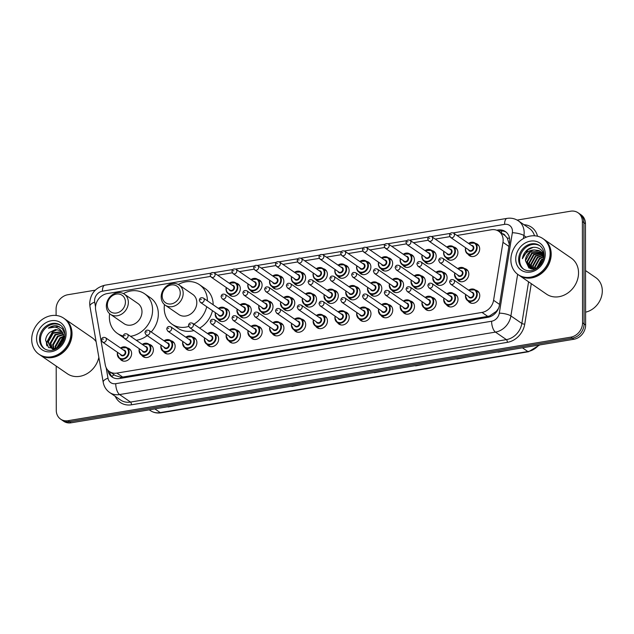 <?xml version="1.0" encoding="UTF-8"?>
<svg xmlns="http://www.w3.org/2000/svg" width="634" height="634" viewBox="0 0 634 634"><rect width="100%" height="100%" fill="white"/><g stroke="black" fill="none" stroke-linecap="round" stroke-linejoin="round"><path stroke-width="0.95" d="M453.73 293.724A6.998 5.92 124.5 0 1 455.672 294.525A6.998 5.92 124.5 0 1 457.994 299.248A6.998 5.92 124.5 0 1 454.419 305.794A6.998 5.92 124.5 0 1 447.747 306.056A6.998 5.92 124.5 0 1 446.304 304.526M431.976 297.338A6.998 5.92 124.5 0 1 433.918 298.146A6.998 5.92 124.5 0 1 436.24 302.862A6.998 5.92 124.5 0 1 432.657 309.408A6.998 5.92 124.5 0 1 425.993 309.669A6.998 5.92 124.5 0 1 424.542 308.14M410.214 300.952A6.998 5.92 124.5 0 1 412.155 301.76A6.998 5.92 124.5 0 1 414.477 306.476A6.998 5.92 124.5 0 1 410.903 313.022A6.998 5.92 124.5 0 1 404.23 313.283A6.998 5.92 124.5 0 1 402.78 311.762M388.452 304.566A6.998 5.92 124.5 0 1 390.401 305.374A6.998 5.92 124.5 0 1 392.723 310.089A6.998 5.92 124.5 0 1 389.141 316.635A6.998 5.92 124.5 0 1 382.476 316.897A6.998 5.92 124.5 0 1 381.026 315.375M366.698 308.179A6.998 5.92 124.5 0 1 368.639 308.988A6.998 5.92 124.5 0 1 370.961 313.711A6.998 5.92 124.5 0 1 367.387 320.257A6.998 5.92 124.5 0 1 360.714 320.519A6.998 5.92 124.5 0 1 359.264 318.989M344.936 311.793A6.998 5.92 124.5 0 1 346.885 312.602A6.998 5.92 124.5 0 1 349.207 317.325A6.998 5.92 124.5 0 1 345.625 323.871A6.998 5.92 124.5 0 1 338.96 324.132A6.998 5.92 124.5 0 1 337.51 322.603M323.182 315.415A6.998 5.92 124.5 0 1 325.123 316.215A6.998 5.92 124.5 0 1 327.445 320.939A6.998 5.92 124.5 0 1 323.871 327.485A6.998 5.92 124.5 0 1 317.198 327.746A6.998 5.92 124.5 0 1 315.748 326.217M301.419 319.029A6.998 5.92 124.5 0 1 303.369 319.837A6.998 5.92 124.5 0 1 305.691 324.553A6.998 5.92 124.5 0 1 302.109 331.099A6.998 5.92 124.5 0 1 295.444 331.36A6.998 5.92 124.5 0 1 293.994 329.831M279.665 322.643A6.998 5.92 124.5 0 1 281.607 323.451A6.998 5.92 124.5 0 1 283.929 328.166A6.998 5.92 124.5 0 1 280.347 334.712A6.998 5.92 124.5 0 1 273.682 334.974A6.998 5.92 124.5 0 1 272.232 333.452M257.903 326.256A6.998 5.92 124.5 0 1 259.853 327.065A6.998 5.92 124.5 0 1 262.167 331.78A6.998 5.92 124.5 0 1 258.593 338.326A6.998 5.92 124.5 0 1 251.92 338.596A6.998 5.92 124.5 0 1 250.478 337.066M236.149 329.87A6.998 5.92 124.5 0 1 238.091 330.679A6.998 5.92 124.5 0 1 240.413 335.402A6.998 5.92 124.5 0 1 236.831 341.948A6.998 5.92 124.5 0 1 230.166 342.209A6.998 5.92 124.5 0 1 228.716 340.68M214.387 333.492A6.998 5.92 124.5 0 1 216.329 334.292A6.998 5.92 124.5 0 1 218.651 339.016A6.998 5.92 124.5 0 1 215.077 345.562A6.998 5.92 124.5 0 1 208.404 345.823A6.998 5.92 124.5 0 1 206.953 344.294M192.625 337.106A6.998 5.92 124.5 0 1 194.575 337.914A6.998 5.92 124.5 0 1 196.897 342.629A6.998 5.92 124.5 0 1 193.315 349.175A6.998 5.92 124.5 0 1 186.65 349.437A6.998 5.92 124.5 0 1 185.199 347.907M170.871 340.72A6.998 5.92 124.5 0 1 172.813 341.528A6.998 5.92 124.5 0 1 175.135 346.243A6.998 5.92 124.5 0 1 171.56 352.789A6.998 5.92 124.5 0 1 164.888 353.051A6.998 5.92 124.5 0 1 163.437 351.529M149.109 344.333A6.998 5.92 124.5 0 1 151.058 345.142A6.998 5.92 124.5 0 1 153.38 349.857A6.998 5.92 124.5 0 1 149.798 356.403A6.998 5.92 124.5 0 1 143.133 356.665A6.998 5.92 124.5 0 1 141.683 355.143M127.355 347.947A6.998 5.92 124.5 0 1 129.296 348.755A6.998 5.92 124.5 0 1 131.618 353.479A6.998 5.92 124.5 0 1 128.044 360.017A6.998 5.92 124.5 0 1 121.371 360.286A6.998 5.92 124.5 0 1 119.921 358.757M475.492 290.103A6.998 5.92 124.5 0 1 477.434 290.911A6.998 5.92 124.5 0 1 479.756 295.634A6.998 5.92 124.5 0 1 476.174 302.18A6.998 5.92 124.5 0 1 469.509 302.442A6.998 5.92 124.5 0 1 468.058 300.912M442.809 272.152A6.998 5.92 124.5 0 1 444.759 272.953A6.998 5.92 124.5 0 1 447.073 277.676A6.998 5.92 124.5 0 1 443.499 284.222A6.998 5.92 124.5 0 1 436.826 284.484A6.998 5.92 124.5 0 1 435.384 282.954M421.055 275.766A6.998 5.92 124.5 0 1 422.997 276.575A6.998 5.92 124.5 0 1 425.319 281.29A6.998 5.92 124.5 0 1 421.737 287.836A6.998 5.92 124.5 0 1 415.072 288.098A6.998 5.92 124.5 0 1 413.622 286.568M399.293 279.38A6.998 5.92 124.5 0 1 401.235 280.188A6.998 5.92 124.5 0 1 403.557 284.904A6.998 5.92 124.5 0 1 399.983 291.45A6.998 5.92 124.5 0 1 393.31 291.711A6.998 5.92 124.5 0 1 391.86 290.19M377.539 282.994A6.998 5.92 124.5 0 1 379.481 283.802A6.998 5.92 124.5 0 1 381.803 288.518A6.998 5.92 124.5 0 1 378.221 295.064A6.998 5.92 124.5 0 1 371.556 295.325A6.998 5.92 124.5 0 1 370.105 293.804M355.777 286.608A6.998 5.92 124.5 0 1 357.719 287.416A6.998 5.92 124.5 0 1 360.041 292.139A6.998 5.92 124.5 0 1 356.466 298.685A6.998 5.92 124.5 0 1 349.794 298.947A6.998 5.92 124.5 0 1 348.343 297.417M334.015 290.221A6.998 5.92 124.5 0 1 335.965 291.03A6.998 5.92 124.5 0 1 338.287 295.753A6.998 5.92 124.5 0 1 334.704 302.299A6.998 5.92 124.5 0 1 328.04 302.561A6.998 5.92 124.5 0 1 326.589 301.031M312.261 293.843A6.998 5.92 124.5 0 1 314.202 294.644A6.998 5.92 124.5 0 1 316.524 299.367A6.998 5.92 124.5 0 1 312.95 305.913A6.998 5.92 124.5 0 1 306.277 306.174A6.998 5.92 124.5 0 1 304.827 304.645M290.499 297.457A6.998 5.92 124.5 0 1 292.448 298.265A6.998 5.92 124.5 0 1 294.77 302.981A6.998 5.92 124.5 0 1 291.188 309.527A6.998 5.92 124.5 0 1 284.523 309.788A6.998 5.92 124.5 0 1 283.073 308.259M268.745 301.071A6.998 5.92 124.5 0 1 270.686 301.879A6.998 5.92 124.5 0 1 273.008 306.594A6.998 5.92 124.5 0 1 269.434 313.141A6.998 5.92 124.5 0 1 262.761 313.402A6.998 5.92 124.5 0 1 261.311 311.88M246.983 304.685A6.998 5.92 124.5 0 1 248.932 305.493A6.998 5.92 124.5 0 1 251.254 310.208A6.998 5.92 124.5 0 1 247.672 316.754A6.998 5.92 124.5 0 1 241.007 317.016A6.998 5.92 124.5 0 1 239.557 315.494M225.228 308.298A6.998 5.92 124.5 0 1 227.17 309.107A6.998 5.92 124.5 0 1 229.492 313.83A6.998 5.92 124.5 0 1 225.91 320.376A6.998 5.92 124.5 0 1 219.245 320.638A6.998 5.92 124.5 0 1 217.795 319.108M464.571 268.531A6.998 5.92 124.5 0 1 466.513 269.339A6.998 5.92 124.5 0 1 468.835 274.062A6.998 5.92 124.5 0 1 465.261 280.608A6.998 5.92 124.5 0 1 458.588 280.87A6.998 5.92 124.5 0 1 457.138 279.34M344.856 265.036A6.998 5.92 124.5 0 1 346.798 265.844A6.998 5.92 124.5 0 1 349.12 270.567A6.998 5.92 124.5 0 1 345.546 277.113A6.998 5.92 124.5 0 1 338.873 277.375A6.998 5.92 124.5 0 1 337.423 275.845M323.094 268.65A6.998 5.92 124.5 0 1 325.044 269.458A6.998 5.92 124.5 0 1 327.366 274.181A6.998 5.92 124.5 0 1 323.784 280.727A6.998 5.92 124.5 0 1 317.119 280.989A6.998 5.92 124.5 0 1 315.669 279.459M431.889 250.581A6.998 5.92 124.5 0 1 433.838 251.381A6.998 5.92 124.5 0 1 436.16 256.104A6.998 5.92 124.5 0 1 432.578 262.65A6.998 5.92 124.5 0 1 425.913 262.912A6.998 5.92 124.5 0 1 424.463 261.382M301.34 272.271A6.998 5.92 124.5 0 1 303.282 273.072A6.998 5.92 124.5 0 1 305.604 277.795A6.998 5.92 124.5 0 1 302.03 284.341A6.998 5.92 124.5 0 1 295.357 284.603A6.998 5.92 124.5 0 1 293.907 283.073M453.651 246.959A6.998 5.92 124.5 0 1 455.592 247.767A6.998 5.92 124.5 0 1 457.914 252.491A6.998 5.92 124.5 0 1 454.34 259.037A6.998 5.92 124.5 0 1 447.667 259.298A6.998 5.92 124.5 0 1 446.217 257.769M366.618 261.422A6.998 5.92 124.5 0 1 368.56 262.23A6.998 5.92 124.5 0 1 370.882 266.946A6.998 5.92 124.5 0 1 367.3 273.492A6.998 5.92 124.5 0 1 360.635 273.753A6.998 5.92 124.5 0 1 359.185 272.232M410.135 254.194A6.998 5.92 124.5 0 1 412.076 255.003A6.998 5.92 124.5 0 1 414.398 259.718A6.998 5.92 124.5 0 1 410.816 266.264A6.998 5.92 124.5 0 1 404.151 266.526A6.998 5.92 124.5 0 1 402.701 264.996M388.373 257.808A6.998 5.92 124.5 0 1 390.322 258.617A6.998 5.92 124.5 0 1 392.636 263.332A6.998 5.92 124.5 0 1 389.062 269.878A6.998 5.92 124.5 0 1 382.389 270.139A6.998 5.92 124.5 0 1 380.947 268.618M279.578 275.885A6.998 5.92 124.5 0 1 281.528 276.693A6.998 5.92 124.5 0 1 283.85 281.409A6.998 5.92 124.5 0 1 280.268 287.955A6.998 5.92 124.5 0 1 273.603 288.216A6.998 5.92 124.5 0 1 272.152 286.687M257.824 279.499A6.998 5.92 124.5 0 1 259.766 280.307A6.998 5.92 124.5 0 1 262.088 285.023A6.998 5.92 124.5 0 1 258.513 291.569A6.998 5.92 124.5 0 1 251.841 291.83A6.998 5.92 124.5 0 1 250.39 290.309M236.062 283.113A6.998 5.92 124.5 0 1 238.012 283.921A6.998 5.92 124.5 0 1 240.334 288.636A6.998 5.92 124.5 0 1 236.751 295.182A6.998 5.92 124.5 0 1 230.087 295.444A6.998 5.92 124.5 0 1 228.636 293.922M475.405 243.345A6.998 5.92 124.5 0 1 477.354 244.153A6.998 5.92 124.5 0 1 479.676 248.877A6.998 5.92 124.5 0 1 476.094 255.415A6.998 5.92 124.5 0 1 469.429 255.684A6.998 5.92 124.5 0 1 467.979 254.155M210.528 276.424L107.241 293.582A13.116 11.095 -55.5 0 0 95.663 310.002L105.252 364.819A13.116 11.095 -55.5 0 0 109.42 371.556A13.116 11.095 -55.5 0 0 116.87 373.093L481.999 312.427A13.116 11.095 -55.5 0 0 493.577 300.294L502.968 242.331A13.116 11.095 -55.5 0 0 503.142 240.159A13.116 11.095 -55.5 0 0 498.792 231.307A13.116 11.095 -55.5 0 0 491.342 229.762L457.003 235.468M509.348 244.423L507.279 238.083L505.163 235.721A4.375 3.701 -55.5 0 0 502.366 233.764M498.792 231.307L504.553 235.269A13.116 11.095 124.5 0 1 505.163 235.721M109.42 371.556L115.261 375.566L120.698 377.214L122.639 377.064L487.768 316.398L489.702 315.898L496.343 311.349L498.522 308.346M449.871 236.656L435.249 239.081M428.109 240.27L413.487 242.703M406.354 243.884L391.733 246.317M384.592 247.498L369.971 249.931M362.838 251.119L348.217 253.545M341.076 254.733L326.455 257.158M319.322 258.347L304.7 260.78M297.56 261.961L282.938 264.394M275.798 265.575L261.184 268.008M254.044 269.196L239.422 271.621M232.282 272.81L217.66 275.235M107.875 370.224L107.875 370.248A13.116 11.095 -55.5 0 0 112.044 376.984A13.116 11.095 -55.5 0 0 119.501 378.53L487.823 317.333A13.116 11.095 -55.5 0 0 499.41 305.2L509.554 242.576A13.116 11.095 -55.5 0 0 509.728 240.405A13.116 11.095 -55.5 0 0 505.369 231.553A13.116 11.095 -55.5 0 0 497.92 230.015L496.684 230.221M498.641 231.204L499.457 231.069A13.116 11.095 124.5 0 1 506.114 232.123M517.13 220.085L570.576 211.201A13.116 11.095 124.5 0 1 578.026 212.747A13.116 11.095 124.5 0 1 582.384 221.591L582.559 322.849A13.116 11.095 124.5 0 1 570.798 337.153L68.076 420.683A13.116 11.095 124.5 0 1 60.618 419.145A13.116 11.095 124.5 0 1 56.267 410.293L56.196 366.08M56.101 315.463L56.093 309.035A13.116 11.095 124.5 0 1 67.854 294.731L95.266 290.174M578.026 212.747L581.101 214.855A13.116 11.095 124.5 0 1 585.451 223.707L585.626 324.965L584.096 323.903A13.116 11.095 124.5 0 1 572.336 338.215L69.613 421.737A13.116 11.095 124.5 0 1 62.156 420.199A13.116 11.095 124.5 0 0 69.613 421.737L572.336 338.215A13.116 11.095 124.5 0 0 584.096 323.903L583.914 222.653L584.096 323.903L582.559 322.849M579.563 213.801A13.116 11.095 124.5 0 1 583.914 222.653A13.116 11.095 124.5 0 0 579.563 213.801M112.844 377.476A13.116 11.095 124.5 0 1 109.468 371.587M585.626 324.965A13.116 11.095 124.5 0 1 573.865 339.269L71.143 422.799A13.116 11.095 124.5 0 1 63.693 421.253L60.618 419.145M262.056 391.075L250.644 393.286M220.814 397.93L209.402 400.141M179.573 404.777L168.161 406.996M385.773 370.518L374.361 372.737M427.007 363.67L415.595 365.881M468.249 356.815L456.837 359.026M509.482 349.968L498.07 352.179M303.337 384.259L291.616 386.201A3.495 1.442 80.6 0 0 291.878 386.439L291.505 386.185M303.29 384.228L291.878 386.439M344.531 377.373L333.119 379.584M585.531 270.575L595.77 277.613A19.67 16.642 124.5 0 1 602.3 290.887A19.67 16.642 124.5 0 1 585.61 312.158M543.837 239.256A21.857 18.497 124.5 0 1 543.932 239.319A21.857 18.497 124.5 0 1 551.192 254.068A21.857 18.497 124.5 0 1 540.01 274.522A21.857 18.497 124.5 0 1 519.167 275.338A21.857 18.497 124.5 0 1 519.072 275.275M543.932 239.319L571.289 258.125A21.857 18.497 124.5 0 1 578.541 272.874A21.857 18.497 124.5 0 1 567.359 293.328A21.857 18.497 124.5 0 1 546.524 294.152L519.167 275.338M542.878 238.59L543.742 239.184A21.857 18.497 124.5 0 1 550.994 253.933A21.857 18.497 124.5 0 1 539.811 274.387A21.857 18.497 124.5 0 1 518.977 275.211L518.113 274.617A21.857 18.497 124.5 0 1 510.861 259.869A21.857 18.497 124.5 0 1 522.044 239.414A21.857 18.497 124.5 0 1 542.878 238.59A21.857 18.497 124.5 0 1 550.13 253.338A21.857 18.497 124.5 0 1 538.948 273.793A21.857 18.497 124.5 0 1 518.113 274.617M523.858 269.323A14.257 12.062 124.5 0 1 519.611 260.051A14.257 12.062 124.5 0 1 526.616 246.903A14.257 12.062 124.5 0 1 539.994 245.857M530.856 268.816L529.905 268.19L526.894 261.707L531.641 253.132L541.048 251.975M530.143 268.348L527.377 262.04L532.124 253.465L541.262 252.181M531.3 268.919L529.905 268.19M531.197 268.879L529.295 263.356L534.042 254.781L542.046 253.109M530.92 268.761L528.811 263.031L533.559 254.456L541.856 252.863M532.267 269.054L531.213 264.679L535.96 256.104L542.712 254.194M531.981 269.022L530.737 264.346L535.476 255.771L542.553 253.901M533.582 269.046L533.131 266.003L537.878 257.42L543.243 255.478M533.234 269.07L532.655 265.67L537.402 257.095L543.124 255.137M535.128 268.776L535.056 267.318L539.796 258.743L543.6 257.016M534.716 268.871L534.573 266.985L539.32 258.41L543.528 256.596M541.531 252.308L542.3 252.736M541.309 252.11L543.283 253.473M542.062 252.562L543.346 253.671M542.339 253.188L543.179 253.505M542.149 252.958L542.973 253.299M543.037 254.234L543.528 254.321M542.87 253.957L543.473 254.091M537.006 268.071L541.721 260.059L543.425 259.052M536.491 268.309L541.238 259.734L543.592 258.45M540.54 264.703L541.365 263.546M539.074 266.359L542.45 261.604M543.853 257.142C544.376 248.029 533.186 243.995 526.529 250.541C524.223 252.863 522.844 255.581 522.4 258.712C524.532 253.164 528.51 250.24 534.319 249.939A9.882 8.361 124.5 0 0 525.459 260.717L528.93 268L537.125 268.016M525.459 260.717L530.198 252.142L539.399 250.89L540.374 251.413M534.319 249.939L538.916 250.557L540.136 251.246L543.821 256.12M540.136 251.246L543.687 258.014M522.4 258.712L528.059 249.645L533.281 247.371M538.314 267.072L542.886 260.606M537.901 267.413L543.084 260.106M162.193 295.943A10.057 8.511 124.5 0 1 171.204 284.975A10.057 8.511 124.5 0 1 180.254 292.948A10.057 8.511 124.5 0 1 171.243 303.916A10.057 8.511 124.5 0 1 162.193 295.943M161.187 296.934A12.244 10.358 124.5 0 1 167.447 285.474A12.244 10.358 124.5 0 1 179.121 285.023A12.244 10.358 124.5 0 1 183.178 293.28A12.244 10.358 124.5 0 1 176.918 304.732A12.244 10.358 124.5 0 1 165.252 305.192A12.244 10.358 124.5 0 1 161.187 296.934M165.252 305.192L178.875 314.559A12.244 10.358 -55.5 0 0 190.549 314.099A12.244 10.358 -55.5 0 0 196.809 302.648A12.244 10.358 -55.5 0 0 192.744 294.39L179.121 285.023M188.678 326.447A24.044 20.343 124.5 0 1 172.186 324.291A24.044 20.343 124.5 0 1 164.214 308.061A24.044 20.343 124.5 0 1 164.46 304.574M178.265 284.5A24.044 20.343 124.5 0 1 199.433 284.666A24.044 20.343 124.5 0 1 207.413 300.825M199.433 284.666L205.194 288.621A24.044 20.343 124.5 0 1 213.175 304.788M206.724 306.721A24.044 20.343 124.5 0 1 193.877 324.156M212.485 310.676A24.044 20.343 124.5 0 1 199.631 328.119M193.925 330.56A24.044 20.343 124.5 0 1 177.948 328.246L172.186 324.291M107.36 305.057A10.057 8.511 124.5 0 1 116.379 294.089A10.057 8.511 124.5 0 1 125.429 302.053A10.057 8.511 124.5 0 1 116.41 313.022A10.057 8.511 124.5 0 1 107.36 305.057M106.361 306.04A12.244 10.358 124.5 0 1 112.622 294.588A12.244 10.358 124.5 0 1 124.288 294.128A12.244 10.358 124.5 0 1 128.353 302.386A12.244 10.358 124.5 0 1 122.093 313.846A12.244 10.358 124.5 0 1 110.419 314.298A12.244 10.358 124.5 0 1 106.361 306.04M110.419 314.298L124.05 323.673A12.244 10.358 -55.5 0 0 135.716 323.213A12.244 10.358 -55.5 0 0 141.984 311.762A12.244 10.358 -55.5 0 0 137.919 303.496L124.288 294.128M123.226 335.996A24.044 20.343 124.5 0 1 117.361 333.397A24.044 20.343 124.5 0 1 109.381 317.174A24.044 20.343 124.5 0 1 109.627 313.687M123.432 293.605A24.044 20.343 124.5 0 1 144.607 293.772A24.044 20.343 124.5 0 1 152.588 309.994A24.044 20.343 124.5 0 1 130.493 336.305M144.607 293.772L150.361 297.734A24.044 20.343 124.5 0 1 158.341 313.957A24.044 20.343 124.5 0 1 151.217 331.978M147.239 335.616A24.044 20.343 124.5 0 1 136.247 340.268M123.59 337.668A24.044 20.343 124.5 0 1 123.123 337.359L117.361 333.397M64.684 318.87A21.857 18.497 124.5 0 1 64.779 318.934A21.857 18.497 124.5 0 1 72.03 333.682A21.857 18.497 124.5 0 1 60.848 354.137A21.857 18.497 124.5 0 1 40.013 354.953A21.857 18.497 124.5 0 1 39.91 354.889M64.779 318.934L92.128 337.74A21.857 18.497 124.5 0 1 96.114 341.686M63.725 318.205L64.589 318.799A21.857 18.497 124.5 0 1 71.84 333.547A21.857 18.497 124.5 0 1 60.658 354.002A21.857 18.497 124.5 0 1 39.815 354.826L38.951 354.232A21.857 18.497 124.5 0 1 31.7 339.483A21.857 18.497 124.5 0 1 42.882 319.029A21.857 18.497 124.5 0 1 63.725 318.205A21.857 18.497 124.5 0 1 70.976 332.953A21.857 18.497 124.5 0 1 59.794 353.407A21.857 18.497 124.5 0 1 38.951 354.232M44.705 348.93A14.257 12.062 124.5 0 1 40.449 339.666A14.257 12.062 124.5 0 1 47.463 326.518A14.257 12.062 124.5 0 1 60.832 325.472M53.446 349.144L50.696 347.765L47.764 341.338L52.59 332.818L61.839 331.606M51.005 347.971L48.374 341.758L53.201 333.238L62.084 331.875M64.961 334.237L62.29 328.626L57.02 325.757C54.001 325.401 51.1 326.209 48.343 328.182C54.294 325.892 58.962 327.223 62.346 332.192L64.288 338.596M56.046 348.748L51.806 348.383L50.696 347.765M52.376 348.589L50.807 343.43L55.641 334.918L63.012 333.135M52.693 349.112L52.273 348.732M52.012 348.462L50.197 343.018L55.031 334.498L62.79 332.795M53.969 348.898L53.248 345.11L58.074 336.591L63.749 334.673M53.549 348.851L52.638 344.69L57.472 336.171L63.582 334.261M55.832 348.787L55.681 346.782L60.515 338.271L64.216 336.591M55.332 348.866L55.079 346.37L59.905 337.851L64.129 336.068M58.217 347.44L62.956 339.943L64.089 339.238M57.52 347.939L62.346 339.523L64.296 338.429M62.346 332.192L60.777 330.718L55.507 329.506L49.872 332.264C47.312 334.435 45.886 337.098 45.593 340.252L48.596 347.575L56.339 348.66M98.856 357.362A21.857 18.497 124.5 0 1 67.362 373.759L40.013 354.953M48.343 328.182L59.105 326.391M47.035 345.934L46.742 342.939L52.915 331.748L57.179 329.664M56.569 348.526L62.663 338.453L64.296 337.439M46.639 345.3L46.433 342.732L52.614 331.542L56.244 329.648M56.228 348.692L62.362 338.247L64.272 337.082M508.928 246.428L502.968 242.331M501.542 233.201A13.116 5.413 -99.4 0 1 501.708 230.919M489.749 316.841A13.116 5.413 -99.4 0 1 489.702 315.898M496.343 311.349A13.116 3.408 9.2 0 1 496.858 311.397M120.745 378.324A13.116 5.413 -99.4 0 1 120.698 377.214M507.279 238.083A13.116 3.408 9.2 0 1 509.546 238.289M111.75 376.39A13.116 5.294 -9.9 0 1 114.239 374.868M499.537 304.391L493.577 300.294M487.768 316.398L481.999 312.427M122.639 377.064L116.87 373.093M499.457 231.069L497.92 230.015M106.155 367.688L107.986 378.165A8.741 7.402 -55.5 0 0 115.737 383.681L491.596 321.232A8.741 7.402 -55.5 0 0 499.323 313.141L512.343 232.749A8.741 7.402 -55.5 0 0 512.462 231.299A8.741 7.402 -55.5 0 0 504.593 224.373L453.231 232.908M504.593 224.373A8.741 3.614 80.6 0 1 507.002 218.389C511.139 217.739 514.919 218.556 518.35 220.838A17.483 14.796 124.5 0 1 524.159 232.638A17.483 14.796 124.5 0 1 523.922 235.539L526.315 237.179M211.003 273.159L102.415 291.196A8.741 7.402 -55.5 0 0 94.569 300.738A8.741 7.402 -55.5 0 0 94.696 302.149L95.52 306.864M507.002 218.389L104.816 285.213C95.48 287.614 90.424 293.677 89.671 303.393L89.925 306.293A8.741 3.527 -9.9 0 1 94.696 302.149M523.969 224.698A19.67 16.642 124.5 0 1 537.521 236.228M534.502 235.793A17.483 14.796 -55.5 0 0 529.295 228.359L518.35 220.838M531.292 283.675L524.738 324.148A19.67 16.642 124.5 0 1 507.359 342.344L131.492 404.793A19.67 16.642 124.5 0 1 115.269 396.361M570.798 337.153L573.865 339.269M582.384 221.591L585.451 223.707M68.076 420.683L71.143 422.799M517.645 274.284L510.901 315.93L521.845 323.451L528.582 281.821M499.323 313.141A8.741 2.274 9.2 0 1 510.901 315.93A17.483 14.796 124.5 0 1 495.455 332.105L506.392 339.626A17.483 14.796 -55.5 0 0 521.845 323.451A2.187 0.571 -170.8 0 0 524.738 324.148M512.343 232.749A8.741 2.274 9.2 0 1 523.922 235.539L523.43 238.558M491.596 321.232A8.741 3.614 80.6 0 0 495.455 332.105L119.588 394.554L130.533 402.075L506.392 339.626A2.187 0.903 -99.4 0 1 507.359 342.344M115.737 383.681A8.741 3.614 80.6 0 0 119.588 394.554A17.483 14.796 124.5 0 1 109.658 392.501L120.595 400.022A17.483 14.796 -55.5 0 0 130.533 402.075A2.187 0.903 -99.4 0 1 131.492 404.793M450.346 233.391L431.469 236.522M428.584 237.005L409.715 240.143M406.83 240.619L387.953 243.757M385.068 244.233L366.19 247.371M363.314 247.846L344.436 250.985M341.552 251.468L322.674 254.599M319.798 255.082L300.92 258.212M298.035 258.696L279.158 261.834M276.281 262.31L257.404 265.448M254.519 265.923L235.642 269.062M232.757 269.537L213.888 272.675M89.925 306.293L103.215 382.31A8.741 3.527 -9.9 0 1 107.986 378.165M104.816 285.213A8.741 3.614 80.6 0 0 102.415 291.196M522.432 347.812L527.853 351.537A4.375 1.807 80.6 0 0 528.558 351.735L160.973 412.813A4.375 1.807 -99.4 0 1 160.267 412.615L527.853 351.537A17.483 14.796 -55.5 0 0 538.757 345.102M160.973 412.813C157.034 413.423 153.491 412.671 150.329 410.563A17.483 14.796 -55.5 0 0 160.267 412.615L154.847 408.89M332.85 379.354L344.579 377.404M374.092 372.499L385.813 370.549M415.333 365.652L427.054 363.702M456.567 358.796L468.296 356.847M497.809 351.941L509.53 350M250.375 393.056L262.096 391.107M209.133 399.911L220.862 397.962M167.899 406.759L179.62 404.809M518.652 259.393A14.257 12.062 124.5 0 1 525.943 246.055A14.257 12.062 124.5 0 1 539.534 245.517C542.395 247.514 543.893 250.612 544.043 254.813C544.186 264.861 532.623 274.974 523.383 269.006A14.257 12.062 124.5 0 1 518.652 259.393M515.727 259.06A16.436 13.908 124.5 0 1 530.468 241.126A16.436 13.908 124.5 0 1 545.264 254.155A16.436 13.908 124.5 0 1 530.523 272.081A16.436 13.908 124.5 0 1 515.727 259.06M39.49 339.008A14.257 12.062 124.5 0 1 46.781 325.67A14.257 12.062 124.5 0 1 60.373 325.131C63.234 327.128 64.739 330.219 64.882 334.427C65.025 344.476 53.462 354.588 44.221 348.621A14.257 12.062 124.5 0 1 39.49 339.008M36.566 338.675A16.436 13.908 124.5 0 1 51.314 320.741A16.436 13.908 124.5 0 1 66.11 333.761A16.436 13.908 124.5 0 1 51.362 351.696A16.436 13.908 124.5 0 1 36.566 338.675M468.574 243.424A6.554 5.547 124.5 0 1 474.993 243.06A6.554 5.547 124.5 0 1 477.172 247.49A6.554 5.547 124.5 0 1 473.812 253.624A6.554 5.547 124.5 0 1 467.559 253.869A6.554 5.547 124.5 0 1 465.388 249.447A6.554 5.547 124.5 0 1 465.602 247.743M465.744 247.846A6.118 5.175 -55.5 0 0 465.586 249.249A6.118 5.175 -55.5 0 0 471.094 254.099A6.118 5.175 -55.5 0 0 476.586 247.418A6.118 5.175 -55.5 0 0 468.716 243.519M471.474 245.413A3.059 2.591 124.5 0 1 473.836 247.878A3.059 2.591 124.5 0 1 471.561 251.096A3.059 2.591 124.5 0 1 468.502 249.741M450.6 237.425L469.406 250.367A2.623 2.219 -55.5 0 0 471.91 250.264A2.623 2.219 -55.5 0 0 473.249 247.807A2.623 2.219 -55.5 0 0 472.378 246.04L453.572 233.106A2.623 2.219 124.5 0 1 454.443 234.873A2.623 2.219 124.5 0 1 453.096 237.33A2.623 2.219 124.5 0 1 450.6 237.425L449.506 235.333C449.878 233.035 451.234 232.29 453.572 233.106M450.726 234.675L451.519 234.54L450.726 234.675M446.811 247.038A6.554 5.547 124.5 0 1 453.231 246.674A6.554 5.547 124.5 0 1 455.41 251.104A6.554 5.547 124.5 0 1 452.058 257.238A6.554 5.547 124.5 0 1 445.805 257.483A6.554 5.547 124.5 0 1 443.626 253.061A6.554 5.547 124.5 0 1 443.84 251.357M443.982 251.46A6.118 5.175 -55.5 0 0 443.832 252.863A6.118 5.175 -55.5 0 0 449.34 257.713A6.118 5.175 -55.5 0 0 454.824 251.032A6.118 5.175 -55.5 0 0 446.954 247.133M449.712 249.035A3.059 2.591 124.5 0 1 452.074 251.492A3.059 2.591 124.5 0 1 449.807 254.709A3.059 2.591 124.5 0 1 446.74 253.354M428.838 241.047L447.652 253.98A2.623 2.219 -55.5 0 0 450.148 253.877A2.623 2.219 -55.5 0 0 451.495 251.429A2.623 2.219 -55.5 0 0 450.623 249.653L431.809 236.72A2.623 2.219 124.5 0 1 432.681 238.495A2.623 2.219 124.5 0 1 431.342 240.944A2.623 2.219 124.5 0 1 428.838 241.047L427.744 238.955C428.124 236.648 429.472 235.903 431.809 236.72M428.972 238.289L429.757 238.154L428.972 238.289M425.057 250.652A6.554 5.547 124.5 0 1 431.477 250.295A6.554 5.547 124.5 0 1 433.656 254.717A6.554 5.547 124.5 0 1 430.296 260.851A6.554 5.547 124.5 0 1 424.043 261.097A6.554 5.547 124.5 0 1 421.872 256.675A6.554 5.547 124.5 0 1 422.086 254.979M422.228 255.074A6.118 5.175 -55.5 0 0 422.07 256.477A6.118 5.175 -55.5 0 0 427.578 261.327A6.118 5.175 -55.5 0 0 433.07 254.654A6.118 5.175 -55.5 0 0 425.2 250.755M427.958 252.649A3.059 2.591 124.5 0 1 430.32 255.106A3.059 2.591 124.5 0 1 428.045 258.323A3.059 2.591 124.5 0 1 424.986 256.968M407.083 244.661L425.889 257.594A2.623 2.219 -55.5 0 0 428.394 257.491A2.623 2.219 -55.5 0 0 429.733 255.042A2.623 2.219 -55.5 0 0 428.861 253.267L410.055 240.334A2.623 2.219 124.5 0 1 410.919 242.109A2.623 2.219 124.5 0 1 409.58 244.558A2.623 2.219 124.5 0 1 407.083 244.661L405.99 242.568C406.362 240.262 407.717 239.517 410.055 240.334M407.21 241.903L408.003 241.776L407.21 241.903M403.295 254.266A6.554 5.547 124.5 0 1 409.715 253.909A6.554 5.547 124.5 0 1 411.894 258.331A6.554 5.547 124.5 0 1 408.542 264.465A6.554 5.547 124.5 0 1 402.289 264.711A6.554 5.547 124.5 0 1 400.109 260.289A6.554 5.547 124.5 0 1 400.323 258.593M400.466 258.688A6.118 5.175 -55.5 0 0 400.316 260.091A6.118 5.175 -55.5 0 0 405.823 264.941A6.118 5.175 -55.5 0 0 411.308 258.268A6.118 5.175 -55.5 0 0 403.438 254.369M406.196 256.263A3.059 2.591 124.5 0 1 408.558 258.72A3.059 2.591 124.5 0 1 406.291 261.937A3.059 2.591 124.5 0 1 403.224 260.582M385.321 248.274L404.135 261.208A2.623 2.219 -55.5 0 0 406.632 261.113A2.623 2.219 -55.5 0 0 407.979 258.656A2.623 2.219 -55.5 0 0 407.107 256.889L388.293 243.955A2.623 2.219 124.5 0 1 389.165 245.723A2.623 2.219 124.5 0 1 387.826 248.179A2.623 2.219 124.5 0 1 385.321 248.274L384.228 246.182C384.6 243.876 385.955 243.139 388.293 243.955M385.456 245.517L386.241 245.39L385.456 245.517M381.541 257.887A6.554 5.547 124.5 0 1 387.96 257.523A6.554 5.547 124.5 0 1 390.132 261.945A6.554 5.547 124.5 0 1 386.78 268.087A6.554 5.547 124.5 0 1 380.527 268.333A6.554 5.547 124.5 0 1 378.355 263.902A6.554 5.547 124.5 0 1 378.569 262.207M378.712 262.302A6.118 5.175 -55.5 0 0 378.553 263.704A6.118 5.175 -55.5 0 0 384.061 268.554A6.118 5.175 -55.5 0 0 389.553 261.882A6.118 5.175 -55.5 0 0 381.684 257.983M384.442 259.877A3.059 2.591 124.5 0 1 386.803 262.341A3.059 2.591 124.5 0 1 384.529 265.551A3.059 2.591 124.5 0 1 381.47 264.204M363.559 251.888L382.373 264.822A2.623 2.219 -55.5 0 0 384.878 264.727A2.623 2.219 -55.5 0 0 386.217 262.27A2.623 2.219 -55.5 0 0 385.345 260.503L366.531 247.569A2.623 2.219 124.5 0 1 367.403 249.336A2.623 2.219 124.5 0 1 366.064 251.793A2.623 2.219 124.5 0 1 363.559 251.888L362.474 249.796C362.846 247.498 364.201 246.753 366.531 247.569M363.694 249.13L364.479 249.003L363.694 249.13M359.779 261.501A6.554 5.547 124.5 0 1 366.198 261.137A6.554 5.547 124.5 0 1 368.378 265.559A6.554 5.547 124.5 0 1 365.026 271.701A6.554 5.547 124.5 0 1 358.773 271.946A6.554 5.547 124.5 0 1 356.593 267.516A6.554 5.547 124.5 0 1 356.807 265.82M356.95 265.923A6.118 5.175 -55.5 0 0 356.791 267.326A6.118 5.175 -55.5 0 0 362.307 272.168A6.118 5.175 -55.5 0 0 367.791 265.495A6.118 5.175 -55.5 0 0 359.922 261.596M362.68 263.49A3.059 2.591 124.5 0 1 365.041 265.955A3.059 2.591 124.5 0 1 362.775 269.173A3.059 2.591 124.5 0 1 359.708 267.817M341.805 255.502L360.619 268.436A2.623 2.219 -55.5 0 0 363.116 268.341A2.623 2.219 -55.5 0 0 364.455 265.884A2.623 2.219 -55.5 0 0 363.591 264.116L344.777 251.183A2.623 2.219 124.5 0 1 345.649 252.95A2.623 2.219 124.5 0 1 344.302 255.407A2.623 2.219 124.5 0 1 341.805 255.502L340.712 253.41C341.084 251.112 342.439 250.367 344.777 251.183M341.94 252.752L342.725 252.617L341.94 252.752M338.025 265.115A6.554 5.547 124.5 0 1 344.444 264.75A6.554 5.547 124.5 0 1 346.616 269.181A6.554 5.547 124.5 0 1 343.263 275.314A6.554 5.547 124.5 0 1 337.011 275.56A6.554 5.547 124.5 0 1 334.839 271.138A6.554 5.547 124.5 0 1 335.053 269.434M335.196 269.537A6.118 5.175 -55.5 0 0 335.037 270.94A6.118 5.175 -55.5 0 0 340.545 275.79A6.118 5.175 -55.5 0 0 346.037 269.109A6.118 5.175 -55.5 0 0 338.168 265.21M340.926 267.104A3.059 2.591 124.5 0 1 343.287 269.569A3.059 2.591 124.5 0 1 341.013 272.786A3.059 2.591 124.5 0 1 337.954 271.431M320.043 259.124L338.857 272.057A2.623 2.219 -55.5 0 0 341.361 271.954A2.623 2.219 -55.5 0 0 342.701 269.498A2.623 2.219 -55.5 0 0 341.829 267.73L323.015 254.797A2.623 2.219 124.5 0 1 323.887 256.564A2.623 2.219 124.5 0 1 322.548 259.021A2.623 2.219 124.5 0 1 320.043 259.124L318.95 257.032C319.33 254.725 320.685 253.98 323.015 254.797M320.178 256.366L320.962 256.231L320.178 256.366M316.263 268.729A6.554 5.547 124.5 0 1 322.682 268.372A6.554 5.547 124.5 0 1 324.862 272.794A6.554 5.547 124.5 0 1 321.509 278.928A6.554 5.547 124.5 0 1 315.257 279.174A6.554 5.547 124.5 0 1 313.077 274.752A6.554 5.547 124.5 0 1 313.291 273.048M313.434 273.151A6.118 5.175 -55.5 0 0 313.275 274.554A6.118 5.175 -55.5 0 0 318.783 279.404A6.118 5.175 -55.5 0 0 324.275 272.723A6.118 5.175 -55.5 0 0 316.406 268.824M319.164 270.726A3.059 2.591 124.5 0 1 321.525 273.183A3.059 2.591 124.5 0 1 319.251 276.4A3.059 2.591 124.5 0 1 316.192 275.045M298.289 262.738L317.095 275.671A2.623 2.219 -55.5 0 0 319.599 275.568A2.623 2.219 -55.5 0 0 320.939 273.119A2.623 2.219 -55.5 0 0 320.067 271.344L301.261 258.41A2.623 2.219 124.5 0 1 302.133 260.186A2.623 2.219 124.5 0 1 300.785 262.635A2.623 2.219 124.5 0 1 298.289 262.738L297.195 260.645C297.568 258.339 298.923 257.594 301.261 258.41M298.424 259.98L299.208 259.845L298.424 259.98M294.509 272.343A6.554 5.547 124.5 0 1 300.928 271.986A6.554 5.547 124.5 0 1 303.1 276.408A6.554 5.547 124.5 0 1 299.747 282.542A6.554 5.547 124.5 0 1 293.494 282.788A6.554 5.547 124.5 0 1 291.315 278.366A6.554 5.547 124.5 0 1 291.537 276.67M291.68 276.765A6.118 5.175 -55.5 0 0 291.521 278.168A6.118 5.175 -55.5 0 0 297.029 283.018A6.118 5.175 -55.5 0 0 302.513 276.345A6.118 5.175 -55.5 0 0 294.651 272.446M297.401 274.34A3.059 2.591 124.5 0 1 299.771 276.796A3.059 2.591 124.5 0 1 297.497 280.014A3.059 2.591 124.5 0 1 294.43 278.659M276.527 266.351L295.341 279.285A2.623 2.219 -55.5 0 0 297.837 279.19A2.623 2.219 -55.5 0 0 299.185 276.733A2.623 2.219 -55.5 0 0 298.313 274.958L279.499 262.024A2.623 2.219 124.5 0 1 280.371 263.799A2.623 2.219 124.5 0 1 279.031 266.248A2.623 2.219 124.5 0 1 276.527 266.351L275.433 264.259C275.814 261.953 277.169 261.208 279.499 262.024M276.662 263.593L277.446 263.467L276.662 263.593M272.747 275.956A6.554 5.547 124.5 0 1 279.166 275.6A6.554 5.547 124.5 0 1 281.345 280.022A6.554 5.547 124.5 0 1 277.985 286.156A6.554 5.547 124.5 0 1 271.74 286.402A6.554 5.547 124.5 0 1 269.561 281.979A6.554 5.547 124.5 0 1 269.775 280.283M269.918 280.379A6.118 5.175 -55.5 0 0 269.759 281.781A6.118 5.175 -55.5 0 0 275.267 286.631A6.118 5.175 -55.5 0 0 280.759 279.959A6.118 5.175 -55.5 0 0 272.889 276.059M275.647 277.954A3.059 2.591 124.5 0 1 278.009 280.41A3.059 2.591 124.5 0 1 275.735 283.628A3.059 2.591 124.5 0 1 272.675 282.273M254.773 269.965L273.579 282.899A2.623 2.219 -55.5 0 0 276.083 282.804A2.623 2.219 -55.5 0 0 277.423 280.347A2.623 2.219 -55.5 0 0 276.551 278.58L257.745 265.646A2.623 2.219 124.5 0 1 258.617 267.413A2.623 2.219 124.5 0 1 257.269 269.87A2.623 2.219 124.5 0 1 254.773 269.965L253.679 267.873C254.052 265.567 255.407 264.83 257.745 265.646M254.908 267.207L255.692 267.08L254.908 267.207M250.993 279.578A6.554 5.547 124.5 0 1 257.412 279.214A6.554 5.547 124.5 0 1 259.583 283.636A6.554 5.547 124.5 0 1 256.231 289.778A6.554 5.547 124.5 0 1 249.978 290.023A6.554 5.547 124.5 0 1 247.799 285.593A6.554 5.547 124.5 0 1 248.013 283.897M248.163 283.992A6.118 5.175 -55.5 0 0 248.005 285.395A6.118 5.175 -55.5 0 0 253.513 290.245A6.118 5.175 -55.5 0 0 258.997 283.572A6.118 5.175 -55.5 0 0 251.135 279.673M253.885 281.567A3.059 2.591 124.5 0 1 256.247 284.032A3.059 2.591 124.5 0 1 253.98 287.242A3.059 2.591 124.5 0 1 250.913 285.894M233.011 273.579L251.825 286.513A2.623 2.219 -55.5 0 0 254.321 286.417A2.623 2.219 -55.5 0 0 255.668 283.961A2.623 2.219 -55.5 0 0 254.797 282.193L235.983 269.26A2.623 2.219 124.5 0 1 236.854 271.027A2.623 2.219 124.5 0 1 235.515 273.484A2.623 2.219 124.5 0 1 233.011 273.579L231.917 271.487C232.298 269.188 233.653 268.444 235.983 269.26M233.146 270.821L233.93 270.694L233.146 270.821M229.231 283.192A6.554 5.547 124.5 0 1 235.65 282.827A6.554 5.547 124.5 0 1 237.829 287.257A6.554 5.547 124.5 0 1 234.469 293.391A6.554 5.547 124.5 0 1 228.216 293.637A6.554 5.547 124.5 0 1 226.045 289.215A6.554 5.547 124.5 0 1 226.259 287.511M226.401 287.614A6.118 5.175 -55.5 0 0 226.243 289.017A6.118 5.175 -55.5 0 0 231.751 293.867A6.118 5.175 -55.5 0 0 237.243 287.186A6.118 5.175 -55.5 0 0 229.373 283.287M232.131 285.181A3.059 2.591 124.5 0 1 234.493 287.646A3.059 2.591 124.5 0 1 232.218 290.863A3.059 2.591 124.5 0 1 229.159 289.508M211.257 277.193L230.063 290.126A2.623 2.219 -55.5 0 0 232.567 290.031A2.623 2.219 -55.5 0 0 233.906 287.574A2.623 2.219 -55.5 0 0 233.035 285.807L214.229 272.874A2.623 2.219 124.5 0 1 215.092 274.641A2.623 2.219 124.5 0 1 213.753 277.098A2.623 2.219 124.5 0 1 211.257 277.193L210.163 275.101C210.536 272.802 211.891 272.057 214.229 272.874M211.384 274.443L212.176 274.308L211.384 274.443M457.732 268.61A6.554 5.547 124.5 0 1 464.151 268.245A6.554 5.547 124.5 0 1 466.331 272.675A6.554 5.547 124.5 0 1 462.979 278.809A6.554 5.547 124.5 0 1 456.726 279.055A6.554 5.547 124.5 0 1 454.546 274.633A6.554 5.547 124.5 0 1 454.76 272.929M454.903 273.032A6.118 5.175 -55.5 0 0 454.752 274.435A6.118 5.175 -55.5 0 0 460.26 279.285A6.118 5.175 -55.5 0 0 465.744 272.604A6.118 5.175 -55.5 0 0 457.875 268.705M460.633 270.607A3.059 2.591 124.5 0 1 462.994 273.064A3.059 2.591 124.5 0 1 460.728 276.281A3.059 2.591 124.5 0 1 457.661 274.926M458.572 275.552A2.623 2.219 -55.5 0 0 461.069 275.449A2.623 2.219 -55.5 0 0 462.416 273A2.623 2.219 -55.5 0 0 461.544 271.225L442.73 258.292A2.623 2.219 124.5 0 1 443.602 260.067A2.623 2.219 124.5 0 1 442.263 262.516A2.623 2.219 124.5 0 1 439.758 262.619L458.572 275.552M440.678 259.726L439.893 259.861L440.678 259.726M435.978 272.224A6.554 5.547 124.5 0 1 442.397 271.867A6.554 5.547 124.5 0 1 444.569 276.289A6.554 5.547 124.5 0 1 441.216 282.423A6.554 5.547 124.5 0 1 434.964 282.669A6.554 5.547 124.5 0 1 432.792 278.247A6.554 5.547 124.5 0 1 433.006 276.551M433.149 276.646A6.118 5.175 -55.5 0 0 432.99 278.049A6.118 5.175 -55.5 0 0 438.498 282.899A6.118 5.175 -55.5 0 0 443.99 276.226A6.118 5.175 -55.5 0 0 436.121 272.327M438.879 274.221A3.059 2.591 124.5 0 1 441.24 276.678A3.059 2.591 124.5 0 1 438.966 279.895A3.059 2.591 124.5 0 1 435.907 278.54M436.81 279.166A2.623 2.219 -55.5 0 0 439.314 279.063A2.623 2.219 -55.5 0 0 440.654 276.614A2.623 2.219 -55.5 0 0 439.782 274.839L420.968 261.905A2.623 2.219 124.5 0 1 421.84 263.681A2.623 2.219 124.5 0 1 420.5 266.129A2.623 2.219 124.5 0 1 417.996 266.232L436.81 279.166M418.916 263.348L418.131 263.475L418.916 263.348M411.03 281.734A6.554 5.547 124.5 0 1 411.244 280.165M414.216 275.838A6.554 5.547 124.5 0 1 420.635 275.481A6.554 5.547 124.5 0 1 422.815 279.903A6.554 5.547 124.5 0 1 419.462 286.037A6.554 5.547 124.5 0 1 413.209 286.283A6.554 5.547 124.5 0 1 411.03 281.861M411.387 280.26A6.118 5.175 -55.5 0 0 411.228 281.662A6.118 5.175 -55.5 0 0 416.744 286.513A6.118 5.175 -55.5 0 0 422.228 279.84A6.118 5.175 -55.5 0 0 414.359 275.941M417.117 277.835A3.059 2.591 124.5 0 1 419.478 280.291A3.059 2.591 124.5 0 1 417.212 283.509A3.059 2.591 124.5 0 1 414.145 282.154M415.056 282.78A2.623 2.219 -55.5 0 0 417.552 282.685A2.623 2.219 -55.5 0 0 418.892 280.228A2.623 2.219 -55.5 0 0 418.028 278.461L399.214 265.527A2.623 2.219 124.5 0 1 400.086 267.294A2.623 2.219 124.5 0 1 398.738 269.751A2.623 2.219 124.5 0 1 396.242 269.846L415.056 282.78M397.161 266.962L396.377 267.088L397.161 266.962M392.462 279.459A6.554 5.547 124.5 0 1 398.881 279.095A6.554 5.547 124.5 0 1 401.053 283.517A6.554 5.547 124.5 0 1 397.7 289.659A6.554 5.547 124.5 0 1 391.447 289.904A6.554 5.547 124.5 0 1 389.276 285.474A6.554 5.547 124.5 0 1 389.49 283.778M389.633 283.873A6.118 5.175 -55.5 0 0 389.474 285.276A6.118 5.175 -55.5 0 0 394.982 290.126A6.118 5.175 -55.5 0 0 400.474 283.453A6.118 5.175 -55.5 0 0 392.604 279.554M395.362 281.448A3.059 2.591 124.5 0 1 397.724 283.913A3.059 2.591 124.5 0 1 395.45 287.123A3.059 2.591 124.5 0 1 392.391 285.776M393.294 286.394A2.623 2.219 -55.5 0 0 395.798 286.299A2.623 2.219 -55.5 0 0 397.138 283.842A2.623 2.219 -55.5 0 0 396.266 282.075L377.452 269.141A2.623 2.219 124.5 0 1 378.324 270.908A2.623 2.219 124.5 0 1 376.984 273.365A2.623 2.219 124.5 0 1 374.48 273.46L393.294 286.394M375.399 270.575L374.615 270.702L375.399 270.575M367.514 288.961A6.554 5.547 124.5 0 1 367.728 287.392M370.7 283.073A6.554 5.547 124.5 0 1 377.119 282.709A6.554 5.547 124.5 0 1 379.298 287.131A6.554 5.547 124.5 0 1 375.946 293.273A6.554 5.547 124.5 0 1 369.693 293.518A6.554 5.547 124.5 0 1 367.514 289.096M367.871 287.495A6.118 5.175 -55.5 0 0 367.712 288.898A6.118 5.175 -55.5 0 0 373.22 293.74A6.118 5.175 -55.5 0 0 378.712 287.067A6.118 5.175 -55.5 0 0 370.842 283.168M373.6 285.062A3.059 2.591 124.5 0 1 375.962 287.527A3.059 2.591 124.5 0 1 373.688 290.744A3.059 2.591 124.5 0 1 370.628 289.389M371.532 290.007A2.623 2.219 -55.5 0 0 374.036 289.912A2.623 2.219 -55.5 0 0 375.376 287.456A2.623 2.219 -55.5 0 0 374.512 285.688L355.698 272.755A2.623 2.219 124.5 0 1 356.57 274.522A2.623 2.219 124.5 0 1 355.222 276.979A2.623 2.219 124.5 0 1 352.726 277.074L371.532 290.007M353.645 274.189L352.861 274.324L353.645 274.189M348.946 286.687A6.554 5.547 124.5 0 1 355.365 286.322A6.554 5.547 124.5 0 1 357.536 290.752A6.554 5.547 124.5 0 1 354.184 296.886A6.554 5.547 124.5 0 1 347.931 297.132A6.554 5.547 124.5 0 1 345.76 292.71A6.554 5.547 124.5 0 1 345.974 291.006M346.116 291.109A6.118 5.175 -55.5 0 0 345.958 292.512A6.118 5.175 -55.5 0 0 351.466 297.362A6.118 5.175 -55.5 0 0 356.95 290.681A6.118 5.175 -55.5 0 0 349.088 286.782M351.846 288.676A3.059 2.591 124.5 0 1 354.208 291.141A3.059 2.591 124.5 0 1 351.933 294.358A3.059 2.591 124.5 0 1 348.866 293.003M349.778 293.629A2.623 2.219 -55.5 0 0 352.274 293.526A2.623 2.219 -55.5 0 0 353.621 291.069A2.623 2.219 -55.5 0 0 352.75 289.302L333.936 276.369A2.623 2.219 124.5 0 1 334.807 278.136A2.623 2.219 124.5 0 1 333.468 280.593A2.623 2.219 124.5 0 1 330.964 280.696L349.778 293.629M331.883 277.803L331.099 277.938L331.883 277.803M327.184 290.301A6.554 5.547 124.5 0 1 333.603 289.944A6.554 5.547 124.5 0 1 335.782 294.366A6.554 5.547 124.5 0 1 332.422 300.5A6.554 5.547 124.5 0 1 326.177 300.746A6.554 5.547 124.5 0 1 323.998 296.324A6.554 5.547 124.5 0 1 324.212 294.62M324.354 294.723A6.118 5.175 -55.5 0 0 324.196 296.126A6.118 5.175 -55.5 0 0 329.704 300.976A6.118 5.175 -55.5 0 0 335.196 294.295A6.118 5.175 -55.5 0 0 327.326 290.396M330.084 292.298A3.059 2.591 124.5 0 1 332.446 294.755A3.059 2.591 124.5 0 1 330.171 297.972A3.059 2.591 124.5 0 1 327.112 296.617M328.016 297.243A2.623 2.219 -55.5 0 0 330.52 297.14A2.623 2.219 -55.5 0 0 331.859 294.691A2.623 2.219 -55.5 0 0 330.988 292.916L312.182 279.982A2.623 2.219 124.5 0 1 313.053 281.758A2.623 2.219 124.5 0 1 311.706 284.206A2.623 2.219 124.5 0 1 309.21 284.309L328.016 297.243M310.129 281.417L309.344 281.551L310.129 281.417M305.429 293.914A6.554 5.547 124.5 0 1 311.849 293.558A6.554 5.547 124.5 0 1 314.02 297.98A6.554 5.547 124.5 0 1 310.668 304.114A6.554 5.547 124.5 0 1 304.415 304.36A6.554 5.547 124.5 0 1 302.236 299.937A6.554 5.547 124.5 0 1 302.458 298.242M302.6 298.337A6.118 5.175 -55.5 0 0 302.442 299.739A6.118 5.175 -55.5 0 0 307.95 304.589A6.118 5.175 -55.5 0 0 313.434 297.917A6.118 5.175 -55.5 0 0 305.572 294.017M308.322 295.912A3.059 2.591 124.5 0 1 310.684 298.368A3.059 2.591 124.5 0 1 308.417 301.586A3.059 2.591 124.5 0 1 305.35 300.231M306.262 300.857A2.623 2.219 -55.5 0 0 308.758 300.762A2.623 2.219 -55.5 0 0 310.105 298.305A2.623 2.219 -55.5 0 0 309.233 296.53L290.42 283.596A2.623 2.219 124.5 0 1 291.291 285.371A2.623 2.219 124.5 0 1 289.952 287.82A2.623 2.219 124.5 0 1 287.448 287.923L306.262 300.857M288.367 285.038L287.582 285.165L288.367 285.038M280.482 303.424A6.554 5.547 124.5 0 1 280.696 301.855M283.667 297.528A6.554 5.547 124.5 0 1 290.087 297.172A6.554 5.547 124.5 0 1 292.266 301.594A6.554 5.547 124.5 0 1 288.906 307.728A6.554 5.547 124.5 0 1 282.653 307.973A6.554 5.547 124.5 0 1 280.482 303.551M280.838 301.95A6.118 5.175 -55.5 0 0 280.68 303.353A6.118 5.175 -55.5 0 0 286.188 308.203A6.118 5.175 -55.5 0 0 291.68 301.53A6.118 5.175 -55.5 0 0 283.81 297.631M286.568 299.525A3.059 2.591 124.5 0 1 288.93 301.982A3.059 2.591 124.5 0 1 286.655 305.2A3.059 2.591 124.5 0 1 283.596 303.844M284.5 304.471A2.623 2.219 -55.5 0 0 287.004 304.375A2.623 2.219 -55.5 0 0 288.343 301.919A2.623 2.219 -55.5 0 0 287.471 300.151L268.665 287.218A2.623 2.219 124.5 0 1 269.529 288.985A2.623 2.219 124.5 0 1 268.19 291.442A2.623 2.219 124.5 0 1 265.694 291.537L284.5 304.471M266.613 288.652L265.82 288.779L266.613 288.652M258.72 307.038A6.554 5.547 124.5 0 1 258.934 305.469M261.905 301.15A6.554 5.547 124.5 0 1 268.325 300.785A6.554 5.547 124.5 0 1 270.504 305.208A6.554 5.547 124.5 0 1 267.152 311.349A6.554 5.547 124.5 0 1 260.899 311.595A6.554 5.547 124.5 0 1 258.72 307.165M259.076 305.564A6.118 5.175 -55.5 0 0 258.926 306.967A6.118 5.175 -55.5 0 0 264.433 311.817A6.118 5.175 -55.5 0 0 269.918 305.144A6.118 5.175 -55.5 0 0 262.048 301.245M264.806 303.139A3.059 2.591 124.5 0 1 267.168 305.604A3.059 2.591 124.5 0 1 264.901 308.813A3.059 2.591 124.5 0 1 261.834 307.466M262.745 308.084A2.623 2.219 -55.5 0 0 265.242 307.989A2.623 2.219 -55.5 0 0 266.589 305.533A2.623 2.219 -55.5 0 0 265.717 303.765L246.903 290.832A2.623 2.219 124.5 0 1 247.775 292.599A2.623 2.219 124.5 0 1 246.436 295.056A2.623 2.219 124.5 0 1 243.931 295.151L262.745 308.084M244.851 292.266L244.066 292.393L244.851 292.266M236.965 310.652A6.554 5.547 124.5 0 1 237.179 309.083M240.151 304.764A6.554 5.547 124.5 0 1 246.571 304.399A6.554 5.547 124.5 0 1 248.75 308.829A6.554 5.547 124.5 0 1 245.39 314.963A6.554 5.547 124.5 0 1 239.137 315.209A6.554 5.547 124.5 0 1 236.965 310.787M237.322 309.186A6.118 5.175 -55.5 0 0 237.164 310.589A6.118 5.175 -55.5 0 0 242.671 315.439A6.118 5.175 -55.5 0 0 248.163 308.758A6.118 5.175 -55.5 0 0 240.294 304.859M243.052 306.753A3.059 2.591 124.5 0 1 245.413 309.218A3.059 2.591 124.5 0 1 243.139 312.435A3.059 2.591 124.5 0 1 240.08 311.08M240.983 311.698A2.623 2.219 -55.5 0 0 243.488 311.603A2.623 2.219 -55.5 0 0 244.827 309.146A2.623 2.219 -55.5 0 0 243.955 307.379L225.149 294.445A2.623 2.219 124.5 0 1 226.013 296.213A2.623 2.219 124.5 0 1 224.674 298.669A2.623 2.219 124.5 0 1 222.177 298.765L240.983 311.698M223.089 295.88L222.304 296.015L223.089 295.88M215.203 314.266A6.554 5.547 124.5 0 1 215.417 312.697M218.389 308.378A6.554 5.547 124.5 0 1 224.808 308.013A6.554 5.547 124.5 0 1 226.988 312.443A6.554 5.547 124.5 0 1 223.636 318.577A6.554 5.547 124.5 0 1 217.383 318.823A6.554 5.547 124.5 0 1 215.203 314.401M215.56 312.8A6.118 5.175 -55.5 0 0 215.409 314.202A6.118 5.175 -55.5 0 0 220.917 319.053A6.118 5.175 -55.5 0 0 226.401 312.372A6.118 5.175 -55.5 0 0 218.532 308.473M221.29 310.367A3.059 2.591 124.5 0 1 223.651 312.831A3.059 2.591 124.5 0 1 221.385 316.049A3.059 2.591 124.5 0 1 218.318 314.694M219.229 315.32A2.623 2.219 -55.5 0 0 221.726 315.217A2.623 2.219 -55.5 0 0 223.065 312.768A2.623 2.219 -55.5 0 0 222.201 310.993L203.387 298.059A2.623 2.219 124.5 0 1 204.259 299.827A2.623 2.219 124.5 0 1 202.92 302.283A2.623 2.219 124.5 0 1 200.415 302.386L219.229 315.32M201.335 299.494L200.55 299.628L201.335 299.494M468.653 290.182A6.554 5.547 124.5 0 1 475.072 289.817A6.554 5.547 124.5 0 1 477.251 294.247A6.554 5.547 124.5 0 1 473.899 300.381A6.554 5.547 124.5 0 1 467.646 300.627A6.554 5.547 124.5 0 1 465.467 296.205A6.554 5.547 124.5 0 1 465.681 294.501M465.824 294.604A6.118 5.175 -55.5 0 0 465.673 296.007A6.118 5.175 -55.5 0 0 471.181 300.857A6.118 5.175 -55.5 0 0 476.665 294.176A6.118 5.175 -55.5 0 0 468.795 290.277M471.553 292.179A3.059 2.591 124.5 0 1 473.915 294.636A3.059 2.591 124.5 0 1 471.648 297.853A3.059 2.591 124.5 0 1 468.581 296.498M469.493 297.124A2.623 2.219 -55.5 0 0 471.989 297.021A2.623 2.219 -55.5 0 0 473.329 294.572A2.623 2.219 -55.5 0 0 472.465 292.797L453.651 279.863A2.623 2.219 124.5 0 1 454.523 281.639A2.623 2.219 124.5 0 1 453.175 284.087A2.623 2.219 124.5 0 1 450.679 284.19L469.493 297.124M451.598 281.298L450.814 281.433L451.598 281.298M446.899 293.796A6.554 5.547 124.5 0 1 453.318 293.439A6.554 5.547 124.5 0 1 455.489 297.861A6.554 5.547 124.5 0 1 452.137 303.995A6.554 5.547 124.5 0 1 445.884 304.241A6.554 5.547 124.5 0 1 443.713 299.819A6.554 5.547 124.5 0 1 443.927 298.123M444.069 298.218A6.118 5.175 -55.5 0 0 443.911 299.62A6.118 5.175 -55.5 0 0 449.419 304.471A6.118 5.175 -55.5 0 0 454.911 297.798A6.118 5.175 -55.5 0 0 447.041 293.899M449.799 295.793A3.059 2.591 124.5 0 1 452.161 298.249A3.059 2.591 124.5 0 1 449.886 301.467A3.059 2.591 124.5 0 1 446.827 300.112M447.731 300.738A2.623 2.219 -55.5 0 0 450.235 300.635A2.623 2.219 -55.5 0 0 451.574 298.186A2.623 2.219 -55.5 0 0 450.703 296.411L431.889 283.477A2.623 2.219 124.5 0 1 432.76 285.252A2.623 2.219 124.5 0 1 431.421 287.701A2.623 2.219 124.5 0 1 428.917 287.804L447.731 300.738M429.836 284.92L429.052 285.046L429.836 284.92M425.137 297.409A6.554 5.547 124.5 0 1 431.556 297.053A6.554 5.547 124.5 0 1 433.735 301.475A6.554 5.547 124.5 0 1 430.383 307.609A6.554 5.547 124.5 0 1 424.13 307.855A6.554 5.547 124.5 0 1 421.951 303.432A6.554 5.547 124.5 0 1 422.165 301.736M422.307 301.832A6.118 5.175 -55.5 0 0 422.149 303.234A6.118 5.175 -55.5 0 0 427.665 308.084A6.118 5.175 -55.5 0 0 433.149 301.412A6.118 5.175 -55.5 0 0 425.279 297.512M428.037 299.406A3.059 2.591 124.5 0 1 430.399 301.863A3.059 2.591 124.5 0 1 428.132 305.081A3.059 2.591 124.5 0 1 425.065 303.726M425.977 304.352A2.623 2.219 -55.5 0 0 428.473 304.257A2.623 2.219 -55.5 0 0 429.812 301.8A2.623 2.219 -55.5 0 0 428.949 300.033L410.135 287.099A2.623 2.219 124.5 0 1 411.006 288.866A2.623 2.219 124.5 0 1 409.659 291.323A2.623 2.219 124.5 0 1 407.163 291.418L425.977 304.352M408.082 288.533L407.297 288.66L408.082 288.533M403.382 301.031A6.554 5.547 124.5 0 1 409.802 300.667A6.554 5.547 124.5 0 1 411.973 305.089A6.554 5.547 124.5 0 1 408.621 311.231A6.554 5.547 124.5 0 1 402.368 311.476A6.554 5.547 124.5 0 1 400.197 307.046A6.554 5.547 124.5 0 1 400.411 305.35M400.553 305.445A6.118 5.175 -55.5 0 0 400.395 306.848A6.118 5.175 -55.5 0 0 405.903 311.698A6.118 5.175 -55.5 0 0 411.395 305.025A6.118 5.175 -55.5 0 0 403.525 301.126M406.283 303.02A3.059 2.591 124.5 0 1 408.645 305.485A3.059 2.591 124.5 0 1 406.37 308.695A3.059 2.591 124.5 0 1 403.303 307.347M404.215 307.966A2.623 2.219 -55.5 0 0 406.719 307.87A2.623 2.219 -55.5 0 0 408.058 305.414A2.623 2.219 -55.5 0 0 407.186 303.646L388.373 290.713A2.623 2.219 124.5 0 1 389.244 292.48A2.623 2.219 124.5 0 1 387.905 294.937A2.623 2.219 124.5 0 1 385.401 295.032L404.215 307.966M386.32 292.147L385.535 292.274L386.32 292.147M381.62 304.645A6.554 5.547 124.5 0 1 388.04 304.28A6.554 5.547 124.5 0 1 390.219 308.703A6.554 5.547 124.5 0 1 386.859 314.844A6.554 5.547 124.5 0 1 380.614 315.09A6.554 5.547 124.5 0 1 378.435 310.668A6.554 5.547 124.5 0 1 378.649 308.964M378.791 309.067A6.118 5.175 -55.5 0 0 378.633 310.47A6.118 5.175 -55.5 0 0 384.141 315.312A6.118 5.175 -55.5 0 0 389.633 308.639A6.118 5.175 -55.5 0 0 381.763 304.74M384.521 306.634A3.059 2.591 124.5 0 1 386.883 309.099A3.059 2.591 124.5 0 1 384.608 312.316A3.059 2.591 124.5 0 1 381.549 310.961M382.453 311.579A2.623 2.219 -55.5 0 0 384.957 311.484A2.623 2.219 -55.5 0 0 386.296 309.027A2.623 2.219 -55.5 0 0 385.424 307.26L366.618 294.327A2.623 2.219 124.5 0 1 367.49 296.094A2.623 2.219 124.5 0 1 366.143 298.551A2.623 2.219 124.5 0 1 363.647 298.646L382.453 311.579M364.566 295.761L363.781 295.896L364.566 295.761M359.866 308.259A6.554 5.547 124.5 0 1 366.286 307.894A6.554 5.547 124.5 0 1 368.457 312.324A6.554 5.547 124.5 0 1 365.105 318.458A6.554 5.547 124.5 0 1 358.852 318.704A6.554 5.547 124.5 0 1 356.673 314.282A6.554 5.547 124.5 0 1 356.894 312.578M357.037 312.681A6.118 5.175 -55.5 0 0 356.879 314.084A6.118 5.175 -55.5 0 0 362.386 318.934A6.118 5.175 -55.5 0 0 367.871 312.253A6.118 5.175 -55.5 0 0 360.009 308.354M362.759 310.248A3.059 2.591 124.5 0 1 365.129 312.713A3.059 2.591 124.5 0 1 362.854 315.93A3.059 2.591 124.5 0 1 359.787 314.575M360.698 315.201A2.623 2.219 -55.5 0 0 363.195 315.098A2.623 2.219 -55.5 0 0 364.542 312.641A2.623 2.219 -55.5 0 0 363.67 310.874L344.856 297.94A2.623 2.219 124.5 0 1 345.728 299.708A2.623 2.219 124.5 0 1 344.389 302.164A2.623 2.219 124.5 0 1 341.885 302.267L360.698 315.201M342.804 299.375L342.019 299.51L342.804 299.375M338.104 311.873A6.554 5.547 124.5 0 1 344.524 311.516A6.554 5.547 124.5 0 1 346.703 315.938A6.554 5.547 124.5 0 1 343.343 322.072A6.554 5.547 124.5 0 1 337.09 322.318A6.554 5.547 124.5 0 1 334.918 317.896A6.554 5.547 124.5 0 1 335.132 316.2M335.275 316.295A6.118 5.175 -55.5 0 0 335.117 317.697A6.118 5.175 -55.5 0 0 340.624 322.548A6.118 5.175 -55.5 0 0 346.116 315.867A6.118 5.175 -55.5 0 0 338.247 311.968M341.005 313.87A3.059 2.591 124.5 0 1 343.366 316.326A3.059 2.591 124.5 0 1 341.092 319.544A3.059 2.591 124.5 0 1 338.033 318.189M338.936 318.815A2.623 2.219 -55.5 0 0 341.441 318.712A2.623 2.219 -55.5 0 0 342.78 316.263A2.623 2.219 -55.5 0 0 341.908 314.488L323.102 301.554A2.623 2.219 124.5 0 1 323.974 303.329A2.623 2.219 124.5 0 1 322.627 305.778A2.623 2.219 124.5 0 1 320.13 305.881L338.936 318.815M321.05 302.989L320.257 303.123L321.05 302.989M316.342 315.486A6.554 5.547 124.5 0 1 322.761 315.13A6.554 5.547 124.5 0 1 324.941 319.552A6.554 5.547 124.5 0 1 321.589 325.686A6.554 5.547 124.5 0 1 315.336 325.931A6.554 5.547 124.5 0 1 313.156 321.509A6.554 5.547 124.5 0 1 313.37 319.813M313.513 319.908A6.118 5.175 -55.5 0 0 313.362 321.311A6.118 5.175 -55.5 0 0 318.87 326.161A6.118 5.175 -55.5 0 0 324.354 319.488A6.118 5.175 -55.5 0 0 316.485 315.589M319.243 317.483A3.059 2.591 124.5 0 1 321.604 319.94A3.059 2.591 124.5 0 1 319.338 323.158A3.059 2.591 124.5 0 1 316.271 321.803M317.182 322.429A2.623 2.219 -55.5 0 0 319.679 322.334A2.623 2.219 -55.5 0 0 321.026 319.877A2.623 2.219 -55.5 0 0 320.154 318.102L301.34 305.168A2.623 2.219 124.5 0 1 302.212 306.943A2.623 2.219 124.5 0 1 300.873 309.392A2.623 2.219 124.5 0 1 298.368 309.495L317.182 322.429M299.288 306.61L298.503 306.737L299.288 306.61M294.588 319.1A6.554 5.547 124.5 0 1 301.007 318.743A6.554 5.547 124.5 0 1 303.187 323.166A6.554 5.547 124.5 0 1 299.827 329.3A6.554 5.547 124.5 0 1 293.574 329.553A6.554 5.547 124.5 0 1 291.402 325.123A6.554 5.547 124.5 0 1 291.616 323.427M291.759 323.522A6.118 5.175 -55.5 0 0 291.6 324.925A6.118 5.175 -55.5 0 0 297.108 329.775A6.118 5.175 -55.5 0 0 302.6 323.102A6.118 5.175 -55.5 0 0 294.731 319.203M297.489 321.097A3.059 2.591 124.5 0 1 299.85 323.554A3.059 2.591 124.5 0 1 297.576 326.772A3.059 2.591 124.5 0 1 294.517 325.416M295.42 326.042A2.623 2.219 -55.5 0 0 297.925 325.947A2.623 2.219 -55.5 0 0 299.264 323.491A2.623 2.219 -55.5 0 0 298.392 321.723L279.586 308.79A2.623 2.219 124.5 0 1 280.45 310.557A2.623 2.219 124.5 0 1 279.111 313.014A2.623 2.219 124.5 0 1 276.614 313.109L295.42 326.042M277.534 310.224L276.741 310.351L277.534 310.224M269.64 328.61A6.554 5.547 124.5 0 1 269.854 327.041M272.826 322.722A6.554 5.547 124.5 0 1 279.245 322.357A6.554 5.547 124.5 0 1 281.425 326.779A6.554 5.547 124.5 0 1 278.072 332.921A6.554 5.547 124.5 0 1 271.82 333.167A6.554 5.547 124.5 0 1 269.64 328.737M269.997 327.136A6.118 5.175 -55.5 0 0 269.846 328.547A6.118 5.175 -55.5 0 0 275.354 333.389A6.118 5.175 -55.5 0 0 280.838 326.716A6.118 5.175 -55.5 0 0 272.969 322.817M275.727 324.711A3.059 2.591 124.5 0 1 278.088 327.176A3.059 2.591 124.5 0 1 275.822 330.385A3.059 2.591 124.5 0 1 272.755 329.038M273.666 329.656A2.623 2.219 -55.5 0 0 276.162 329.561A2.623 2.219 -55.5 0 0 277.51 327.104A2.623 2.219 -55.5 0 0 276.638 325.337L257.824 312.404A2.623 2.219 124.5 0 1 258.696 314.171A2.623 2.219 124.5 0 1 257.356 316.628A2.623 2.219 124.5 0 1 254.852 316.723L273.666 329.656M255.771 313.838L254.987 313.965L255.771 313.838M247.886 332.224A6.554 5.547 124.5 0 1 248.1 330.655M251.072 326.336A6.554 5.547 124.5 0 1 257.491 325.971A6.554 5.547 124.5 0 1 259.663 330.401A6.554 5.547 124.5 0 1 256.31 336.535A6.554 5.547 124.5 0 1 250.058 336.781A6.554 5.547 124.5 0 1 247.886 332.359M248.243 330.758A6.118 5.175 -55.5 0 0 248.084 332.161A6.118 5.175 -55.5 0 0 253.592 337.011A6.118 5.175 -55.5 0 0 259.084 330.33A6.118 5.175 -55.5 0 0 251.215 326.431M253.972 328.325A3.059 2.591 124.5 0 1 256.334 330.789A3.059 2.591 124.5 0 1 254.06 334.007A3.059 2.591 124.5 0 1 251.001 332.652M251.904 333.27A2.623 2.219 -55.5 0 0 254.408 333.175A2.623 2.219 -55.5 0 0 255.748 330.718A2.623 2.219 -55.5 0 0 254.876 328.951L236.062 316.017A2.623 2.219 124.5 0 1 236.934 317.785A2.623 2.219 124.5 0 1 235.594 320.241A2.623 2.219 124.5 0 1 233.09 320.336L251.904 333.27M234.009 317.452L233.225 317.586L234.009 317.452M226.124 335.838A6.554 5.547 124.5 0 1 226.338 334.269M229.31 329.949A6.554 5.547 124.5 0 1 235.729 329.585A6.554 5.547 124.5 0 1 237.908 334.015A6.554 5.547 124.5 0 1 234.556 340.149A6.554 5.547 124.5 0 1 228.303 340.395A6.554 5.547 124.5 0 1 226.124 335.972M226.481 334.372A6.118 5.175 -55.5 0 0 226.322 335.774A6.118 5.175 -55.5 0 0 231.838 340.624A6.118 5.175 -55.5 0 0 237.322 333.944A6.118 5.175 -55.5 0 0 229.453 330.045M232.21 331.947A3.059 2.591 124.5 0 1 234.572 334.403A3.059 2.591 124.5 0 1 232.306 337.621A3.059 2.591 124.5 0 1 229.239 336.266M230.15 336.892A2.623 2.219 -55.5 0 0 232.646 336.789A2.623 2.219 -55.5 0 0 233.986 334.34A2.623 2.219 -55.5 0 0 233.122 332.565L214.308 319.631A2.623 2.219 124.5 0 1 215.18 321.398A2.623 2.219 124.5 0 1 213.832 323.855A2.623 2.219 124.5 0 1 211.336 323.958L230.15 336.892M212.255 321.066L211.471 321.2L212.255 321.066M204.37 339.459A6.554 5.547 124.5 0 1 204.584 337.89M207.556 333.563A6.554 5.547 124.5 0 1 213.975 333.207A6.554 5.547 124.5 0 1 216.146 337.629A6.554 5.547 124.5 0 1 212.794 343.763A6.554 5.547 124.5 0 1 206.541 344.008A6.554 5.547 124.5 0 1 204.37 339.586M204.727 337.985A6.118 5.175 -55.5 0 0 204.568 339.388A6.118 5.175 -55.5 0 0 210.076 344.238A6.118 5.175 -55.5 0 0 215.568 337.557A6.118 5.175 -55.5 0 0 207.698 333.666M210.456 335.56A3.059 2.591 124.5 0 1 212.818 338.017A3.059 2.591 124.5 0 1 210.543 341.235A3.059 2.591 124.5 0 1 207.484 339.879M208.388 340.506A2.623 2.219 -55.5 0 0 210.892 340.403A2.623 2.219 -55.5 0 0 212.232 337.954A2.623 2.219 -55.5 0 0 211.36 336.178L192.546 323.245A2.623 2.219 124.5 0 1 193.418 325.02A2.623 2.219 124.5 0 1 192.078 327.469A2.623 2.219 124.5 0 1 189.574 327.572L208.388 340.506M190.493 324.687L189.709 324.814L190.493 324.687M185.794 337.177A6.554 5.547 124.5 0 1 192.213 336.82A6.554 5.547 124.5 0 1 194.392 341.243A6.554 5.547 124.5 0 1 191.04 347.377A6.554 5.547 124.5 0 1 184.787 347.622A6.554 5.547 124.5 0 1 182.608 343.2A6.554 5.547 124.5 0 1 182.822 341.504M182.964 341.599A6.118 5.175 -55.5 0 0 182.806 343.002A6.118 5.175 -55.5 0 0 188.314 347.852A6.118 5.175 -55.5 0 0 193.806 341.179A6.118 5.175 -55.5 0 0 185.936 337.28M188.694 339.174A3.059 2.591 124.5 0 1 191.056 341.631A3.059 2.591 124.5 0 1 188.781 344.848A3.059 2.591 124.5 0 1 185.722 343.493M186.626 344.119A2.623 2.219 -55.5 0 0 189.13 344.024A2.623 2.219 -55.5 0 0 190.469 341.567A2.623 2.219 -55.5 0 0 189.598 339.8L170.792 326.867A2.623 2.219 124.5 0 1 171.663 328.634A2.623 2.219 124.5 0 1 170.316 331.091A2.623 2.219 124.5 0 1 167.82 331.186L186.626 344.119M168.739 328.301L167.955 328.428L168.739 328.301M164.04 340.791A6.554 5.547 124.5 0 1 170.459 340.434A6.554 5.547 124.5 0 1 172.63 344.856A6.554 5.547 124.5 0 1 169.278 350.998A6.554 5.547 124.5 0 1 163.025 351.244A6.554 5.547 124.5 0 1 160.846 346.814A6.554 5.547 124.5 0 1 161.068 345.118M161.21 345.213A6.118 5.175 -55.5 0 0 161.052 346.616A6.118 5.175 -55.5 0 0 166.56 351.466A6.118 5.175 -55.5 0 0 172.044 344.793A6.118 5.175 -55.5 0 0 164.182 340.894M166.932 342.788A3.059 2.591 124.5 0 1 169.302 345.245A3.059 2.591 124.5 0 1 167.027 348.462A3.059 2.591 124.5 0 1 163.96 347.107M164.872 347.733A2.623 2.219 -55.5 0 0 167.368 347.638A2.623 2.219 -55.5 0 0 168.715 345.181A2.623 2.219 -55.5 0 0 167.844 343.414L149.03 330.48A2.623 2.219 124.5 0 1 149.901 332.248A2.623 2.219 124.5 0 1 148.562 334.704A2.623 2.219 124.5 0 1 146.058 334.8L164.872 347.733M146.977 331.915L146.192 332.042L146.977 331.915M142.278 344.413A6.554 5.547 124.5 0 1 148.697 344.048A6.554 5.547 124.5 0 1 150.876 348.47A6.554 5.547 124.5 0 1 147.516 354.612A6.554 5.547 124.5 0 1 141.271 354.858A6.554 5.547 124.5 0 1 139.092 350.428A6.554 5.547 124.5 0 1 139.306 348.732M139.448 348.827A6.118 5.175 -55.5 0 0 139.29 350.237A6.118 5.175 -55.5 0 0 144.798 355.08A6.118 5.175 -55.5 0 0 150.29 348.407A6.118 5.175 -55.5 0 0 142.42 344.508M145.178 346.402A3.059 2.591 124.5 0 1 147.54 348.866A3.059 2.591 124.5 0 1 145.265 352.084A3.059 2.591 124.5 0 1 142.206 350.729M143.11 351.347A2.623 2.219 -55.5 0 0 145.614 351.252A2.623 2.219 -55.5 0 0 146.953 348.795A2.623 2.219 -55.5 0 0 146.082 347.028L127.275 334.094A2.623 2.219 124.5 0 1 128.147 335.861A2.623 2.219 124.5 0 1 126.8 338.318A2.623 2.219 124.5 0 1 124.304 338.413L143.11 351.347M125.223 335.529L124.438 335.663L125.223 335.529M117.338 353.915A6.554 5.547 124.5 0 1 117.544 352.346M120.523 348.026A6.554 5.547 124.5 0 1 126.943 347.662A6.554 5.547 124.5 0 1 129.114 352.092A6.554 5.547 124.5 0 1 125.762 358.226A6.554 5.547 124.5 0 1 119.509 358.472A6.554 5.547 124.5 0 1 117.33 354.049M117.694 352.449A6.118 5.175 -55.5 0 0 117.536 353.851A6.118 5.175 -55.5 0 0 123.044 358.701A6.118 5.175 -55.5 0 0 128.528 352.021A6.118 5.175 -55.5 0 0 120.666 348.121M123.416 350.016A3.059 2.591 124.5 0 1 125.778 352.48A3.059 2.591 124.5 0 1 123.511 355.698A3.059 2.591 124.5 0 1 120.444 354.343M121.356 354.969A2.623 2.219 -55.5 0 0 123.852 354.866A2.623 2.219 -55.5 0 0 125.199 352.409A2.623 2.219 -55.5 0 0 124.327 350.642L105.513 337.708A2.623 2.219 124.5 0 1 106.385 339.475A2.623 2.219 124.5 0 1 105.046 341.932A2.623 2.219 124.5 0 1 102.542 342.027L121.356 354.969M103.461 339.142L102.676 339.277L103.461 339.142M103.215 382.31C104.016 386.605 106.163 390.005 109.658 392.501M539.764 344.936L528.558 351.735M150.329 410.563L149.252 409.818M471.371 256.485L467.559 253.869C466.267 253.109 465.53 251.611 465.34 249.376L465.546 247.712M468.526 243.385L474.993 243.06L478.805 245.683M449.617 260.106L445.805 257.483C444.513 256.722 443.776 255.233 443.586 252.998L443.792 251.326M446.764 247.006L453.231 246.674L457.043 249.297M427.855 263.72L424.043 261.097C422.751 260.344 422.014 258.846 421.824 256.611L422.03 254.939M425.002 250.62L431.477 250.295L435.289 252.911M406.093 267.334L402.289 264.711C400.997 263.958 400.252 262.46 400.07 260.225L400.276 258.553M403.248 254.234L409.715 253.909L413.526 256.524M384.339 270.948L380.527 268.333C379.235 267.572 378.498 266.074 378.308 263.839L378.514 262.175M381.486 257.848L387.96 257.523L391.764 260.138M362.577 274.562L358.773 271.946C357.481 271.186 356.736 269.688 356.554 267.453L356.76 265.789M359.732 261.462L366.198 261.137L370.01 263.76M340.823 278.175L337.011 275.56C335.719 274.799 334.982 273.302 334.792 271.075L334.998 269.402M337.97 265.075L344.444 264.75L348.248 267.374M319.06 281.797L315.257 279.174C313.965 278.413 313.22 276.923 313.03 274.688L313.244 273.016M316.215 268.697L322.682 268.372L326.494 270.987M297.306 285.411L293.494 282.788C292.203 282.035 291.466 280.537 291.275 278.302L291.481 276.63M294.453 272.311L300.928 271.986L304.732 274.601M275.544 289.025L271.74 286.402C270.449 285.649 269.704 284.151 269.513 281.916L269.727 280.244M272.699 275.925L279.166 275.6L282.978 278.215M253.79 292.639L249.978 290.023C248.686 289.262 247.949 287.765 247.759 285.53L247.965 283.866M250.937 279.539L257.412 279.214L261.216 281.829M232.028 296.252L228.216 293.637C226.924 292.876 226.187 291.378 225.997 289.144L226.203 287.479M229.175 283.152L235.65 282.827L239.462 285.451M467.963 270.869L464.151 268.245L457.685 268.578M454.713 272.897L454.507 274.57L456.726 279.055L460.53 281.678M442.73 258.292C440.392 257.475 439.037 258.22 438.665 260.526L439.758 262.619M446.201 274.482L442.397 271.867L435.923 272.192M432.951 276.511L432.745 278.183L434.964 282.669L438.776 285.292M420.968 261.905C418.638 261.089 417.283 261.834 416.91 264.14L417.996 266.232M424.447 278.096L420.635 275.481L414.168 275.806M411.197 280.125L410.99 281.797L413.209 286.283L417.014 288.906M399.214 265.527C396.876 264.711 395.521 265.448 395.148 267.754L396.242 269.846M402.685 281.71L398.881 279.095L392.406 279.42M389.434 283.747L389.228 285.411L391.447 289.904L395.259 292.52M377.452 269.141C375.122 268.325 373.767 269.07 373.394 271.368L374.48 273.46M380.931 285.332L377.119 282.709L370.652 283.033M367.68 287.361L367.466 289.025L369.693 293.518L373.497 296.133M355.698 272.755C353.36 271.938 352.005 272.683 351.632 274.982L352.726 277.074M359.169 288.946L355.365 286.322L348.89 286.647M345.918 290.974L345.712 292.646L347.931 297.132L351.743 299.747M333.936 276.369C331.606 275.552 330.251 276.297 329.87 278.603L330.964 280.696M337.415 292.559L333.603 289.944L327.136 290.269M324.164 294.588L323.95 296.26L326.177 300.746L329.981 303.369M312.182 279.982C309.844 279.166 308.489 279.911 308.116 282.217L309.21 284.309M315.653 296.173L311.849 293.558L305.374 293.883M302.402 298.202L302.196 299.874L304.415 304.36L308.227 306.983M290.42 283.596C288.09 282.78 286.734 283.525 286.354 285.831L287.448 287.923M293.899 299.787L290.087 297.172L283.612 297.497M280.64 301.816L280.434 303.488L282.653 307.973L286.465 310.597M268.665 287.218C266.328 286.402 264.972 287.139 264.6 289.445L265.694 291.537M272.137 303.401L268.325 300.785L261.858 301.11M258.886 305.437L258.68 307.102L260.899 311.595L264.703 314.21M246.903 290.832C244.566 290.015 243.21 290.76 242.838 293.059L243.931 295.151M250.382 307.022L246.571 304.399L240.096 304.724M237.124 309.051L236.918 310.715L239.137 315.209L242.949 317.824M225.149 294.445C222.811 293.629 221.456 294.374 221.084 296.672L222.177 298.765M228.62 310.636L224.808 308.013L218.342 308.338M215.37 312.665L215.164 314.337L217.383 318.823L221.187 321.438M203.387 298.059C201.049 297.243 199.694 297.988 199.322 300.294L200.415 302.386M478.884 292.44L475.072 289.817L468.605 290.15M465.633 294.469L465.427 296.141L467.646 300.627L471.45 303.25M453.651 279.863C451.313 279.047 449.958 279.792 449.585 282.098L450.679 284.19M457.122 296.054L453.318 293.439L446.843 293.764M443.871 298.083L443.665 299.755L445.884 304.241L449.696 306.864M431.889 283.477C429.559 282.661 428.204 283.406 427.831 285.712L428.917 287.804M435.368 299.668L431.556 297.053L425.089 297.378M422.117 301.697L421.903 303.369L424.13 307.855L427.934 310.478M410.135 287.099C407.797 286.283 406.442 287.02 406.069 289.326L407.163 291.418M413.606 303.282L409.802 300.667L403.327 300.992M400.355 305.319L400.149 306.983L402.368 311.476L406.18 314.092M388.373 290.713C386.043 289.897 384.687 290.641 384.307 292.94L385.401 295.032M391.852 306.904L388.04 304.28L381.573 304.605M378.601 308.932L378.387 310.597L380.614 315.09L384.418 317.705M366.618 294.327C364.281 293.51 362.925 294.255 362.553 296.553L363.647 298.646M370.09 310.517L366.286 307.894L359.811 308.219M356.839 312.546L356.633 314.218L358.852 318.704L362.664 321.319M344.856 297.94C342.526 297.124 341.171 297.869 340.791 300.175L341.885 302.267M348.335 314.131L344.524 311.516L338.057 311.841M335.077 316.16L334.871 317.832L337.09 322.318L340.902 324.941M323.102 301.554C320.764 300.738 319.409 301.483 319.037 303.789L320.13 305.881M326.573 317.745L322.761 315.13L316.295 315.455M313.323 319.774L313.117 321.446L315.336 325.931L319.148 328.555M301.34 305.168C299.002 304.352 297.655 305.097 297.275 307.403L298.368 309.495M304.819 321.359L301.007 318.743L294.533 319.068M291.561 323.388L291.355 325.06L293.574 329.553L297.386 332.168M279.586 308.79C277.248 307.973 275.893 308.71 275.521 311.017L276.614 313.109M283.057 324.98L279.245 322.357L272.779 322.682M269.807 327.009L269.601 328.674L271.82 333.167L275.624 335.782M257.824 312.404C255.486 311.587 254.131 312.332 253.758 314.63L254.852 316.723M261.295 328.594L257.491 325.971L251.016 326.296M248.045 330.623L247.839 332.287L250.058 336.781L253.869 339.396M236.062 316.017C233.732 315.201 232.377 315.946 232.004 318.244L233.09 320.336M239.541 332.208L235.729 329.585L229.262 329.91M226.29 334.237L226.084 335.909L228.303 340.395L232.107 343.01M214.308 319.631C211.97 318.815 210.615 319.56 210.242 321.866L211.336 323.958M217.779 335.822L213.975 333.207L207.5 333.532M204.528 337.851L204.322 339.523L206.541 344.008L210.353 346.632M192.546 323.245C190.216 322.429 188.861 323.174 188.48 325.48L189.574 327.572M196.025 339.436L192.213 336.82L185.746 337.145M182.774 341.464L182.56 343.137L184.787 347.622L188.591 350.245M170.792 326.867C168.454 326.05 167.099 326.787 166.726 329.094L167.82 331.186M174.263 343.049L170.459 340.434L163.984 340.759M161.012 345.078L160.806 346.75L163.025 351.244L166.837 353.859M149.03 330.48C146.7 329.664 145.345 330.409 144.964 332.707L146.058 334.8M152.509 346.671L148.697 344.048L142.23 344.373M139.258 348.7L139.044 350.364L141.271 354.858L145.075 357.473M127.275 334.094C124.938 333.278 123.582 334.023 123.21 336.321L124.304 338.413M130.747 350.285L126.943 347.662L120.468 347.987M117.496 352.314L117.29 353.978L119.509 358.472L123.321 361.087M105.513 337.708C103.183 336.892 101.828 337.637 101.448 339.935L102.542 342.027"/></g></svg>
